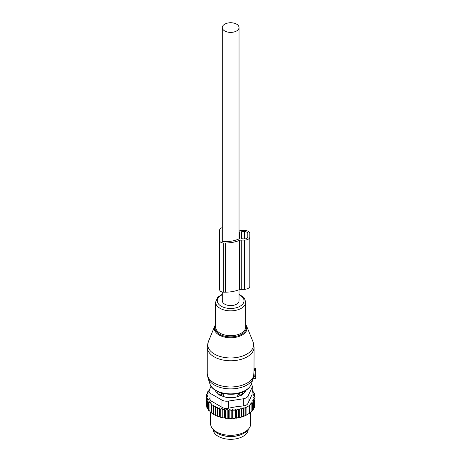 <?xml version="1.0" encoding="UTF-8"?>
<svg xmlns="http://www.w3.org/2000/svg" width="462" height="462" viewBox="0 0 462 462"><rect width="100%" height="100%" fill="white"/><g stroke="black" fill="none" stroke-linecap="round" stroke-linejoin="round"><path stroke-width="0.69" d="M254.083 368.243L255.757 368.364L255.757 370.576L254.002 370.755L253.574 377.188M253.072 378.846L255.757 378.476L255.757 370.576M208.345 341.678A22.933 13.236 0 0 0 216.759 355.249A22.933 13.236 0 0 0 241.655 356.341A22.933 13.236 0 0 0 252.98 341.678L246.621 326.12A16.395 9.465 180 0 1 238.525 336.602A16.395 9.465 180 0 1 220.72 335.822A16.395 9.465 180 0 1 214.709 326.12L208.345 341.678L207.242 347.251A23.423 13.525 0 0 0 241.892 359.118A23.423 13.525 0 0 0 254.083 347.251L254.002 370.755M255.757 374.948L253.996 374.873M213.103 429.423A17.568 10.141 0 0 0 225.716 438.9A17.568 10.141 0 0 0 248.221 429.423M220.16 434.569A17.568 10.141 0 0 0 225.716 436.168A17.568 10.141 0 0 0 241.164 434.569M237.705 396.535L237.705 394.987L239.772 394.964A2.68 1.548 0 0 0 242.4 393.445L242.336 392.151M237.705 394.987L239.743 392.85M242.435 394.542L242.435 392.255M243.826 393.15A13.721 7.918 0 0 0 244.369 391.227M218.89 394.542L218.924 393.445A2.68 1.548 0 0 0 221.552 394.964L223.62 394.987L221.581 392.85M216.955 391.227A13.721 7.918 0 0 0 217.498 393.15M223.62 396.535L223.62 394.987M254.862 404.903L255.082 396.812L253.569 397.372L254.862 398.429L254.862 406.219L254.06 407.23M234.783 418.364A23.758 13.716 180 0 1 233.379 418.48L241.256 417.128L245.79 415.413L249.619 413.201L249.341 405.162L251.126 404.215L251.126 412.006L249.341 413.363M238.404 417.533L238.404 408.945L236.694 410.181L235.603 409.263L233.98 410.487L232.686 409.43L231.173 410.614L229.822 409.459L229.822 418.11L230.555 418.566A23.758 13.716 180 0 0 231.866 418.549L232.686 418.081L233.379 418.48M229.822 418.11L229.031 418.537A23.758 13.716 180 0 1 227.83 418.474L227.189 417.966L226.316 418.335A23.758 13.716 180 0 1 225.133 418.191L224.601 417.648L223.66 417.96A23.758 13.716 180 0 1 222.517 417.735L222.089 417.163L221.096 417.405A23.758 13.716 180 0 1 220.004 417.111L219.698 416.51L218.659 416.689A23.758 13.716 180 0 1 217.637 416.326L217.793 408.5L219.698 407.859L220.264 409.274L220.264 417.065L221.096 417.405M209.078 390.656L207.813 391.533L208.703 391.793L206.993 393.035L208.085 393.376L206.462 394.6L207.756 395.033L206.243 396.223L207.698 396.685L206.347 397.846L207.946 398.204L206.768 399.451L208.501 399.699L207.513 401.016L209.344 401.149L208.564 402.523L210.47 402.529L209.904 403.95L211.862 403.828L211.521 405.278L213.508 405.024L213.392 406.491L215.379 406.104L215.488 407.571L217.452 407.057L217.637 416.326M217.452 415.708L216.383 415.817A23.758 13.716 180 0 1 215.436 415.384L215.488 407.571M215.379 406.104L215.436 415.384M215.379 414.761L214.299 414.795A23.758 13.716 180 0 1 213.715 414.466M213.392 413.675L211.521 413.068L211.521 405.278M211.521 412.445L209.904 411.74L209.904 403.95M208.564 402.523L208.564 410.314L209.904 411.088M207.513 401.016L207.513 408.806L208.564 409.609M247.846 414.333L247.459 414.553A23.758 13.716 180 0 1 241.256 417.128M240.54 417.33A23.758 13.716 180 0 1 238.773 417.746M237.664 417.96A23.758 13.716 180 0 1 237.352 418.012A23.758 13.716 180 0 1 236.146 418.197M231.866 418.549L230.555 418.566M231.173 410.614L231.173 418.405M229.822 409.459L228.367 410.556L228.367 418.347L229.031 418.537M227.83 418.474L228.367 418.347M227.189 417.966L227.189 409.315L228.367 410.556M227.189 409.315L225.583 410.308L225.583 418.098L226.316 418.335M225.133 418.191L225.583 418.098M224.601 417.648L224.601 408.997L225.583 410.308M224.601 408.997L222.875 409.881L222.875 417.671L223.66 417.96M222.517 417.735L222.875 417.671M222.089 417.163L222.089 408.512L222.875 409.881M222.089 408.512L220.264 409.274M219.698 407.859L219.698 416.51M218.659 416.689L217.793 416.291M216.383 415.817L215.488 415.361M213.392 406.491L213.392 414.281L214.299 414.795M207.559 408.044L206.768 407.241L206.768 399.451M207.074 406.491L206.347 405.636L206.347 397.846M206.347 404.152L206.243 396.223M254.862 398.429L253.24 399.081L254.331 400L254.331 407.79L253.367 408.893M254.331 400L252.622 400.739L253.511 401.501L253.511 409.292L252.269 410.556M253.511 401.501L251.744 402.321L252.425 402.916L252.425 410.706L251.126 411.873M251.126 404.215L250.652 403.8L252.425 402.916M249.619 405.411L246.067 407.461L246.067 415.251M245.79 415.413L245.79 407.213L244 408.327L244 416.123M243.526 416.383L243.526 407.911L241.753 409.084L241.753 416.874M243.324 398.775A6.693 3.863 180 0 0 248.054 396.044L252.056 387.427L252.056 394.571L248.054 403.187C247.32 404.77 245.744 405.682 243.324 405.919L236.319 406.693L228.395 408.229L228.395 401.085L243.324 398.775L243.324 405.919M221.933 400.086L221.933 407.23L211.001 400.918L209.043 398.29L209.043 391.043A6.693 3.863 0 0 0 211.001 393.774L221.933 400.086A6.693 3.863 0 0 0 228.395 401.085M211.047 386.209L209.269 390.043A6.693 3.863 0 0 0 209.043 391.043M248.989 428.436L247.753 430.03A18.723 10.811 180 0 1 235.932 435.989A18.723 10.811 180 0 1 213.571 430.03L212.335 428.436A20.074 11.59 0 0 0 236.313 434.829A20.074 11.59 0 0 0 248.989 428.436A20.074 11.59 0 0 0 250.739 423.706L250.739 412.318M215.436 390.361L215.436 390.575A3.344 1.935 0 0 0 215.887 391.539L219.069 394.721A3.344 1.935 0 0 0 220.293 395.426L225.808 397.268A3.344 1.935 0 0 0 227.477 397.522L233.847 397.522A3.344 1.935 0 0 0 235.516 397.268L241.031 395.426A3.344 1.935 0 0 0 242.255 394.721L245.438 391.539A3.344 1.935 0 0 0 245.888 390.575L245.888 390.361M221.933 407.23C223.775 408.408 225.93 408.743 228.395 408.229M210.585 412.225L210.585 423.706A20.074 11.59 0 0 0 212.335 428.436M251.23 384.344A6.693 3.863 180 0 1 252.281 386.423A6.693 3.863 180 0 1 252.056 387.427M252.056 394.571L252.281 386.423M243.526 407.911L244 408.327M209.39 389.784L208.899 390.113L208.899 390.777M209.586 390.309L208.899 390.113M217.452 407.057L217.793 408.5M233.98 410.487L233.98 418.277M235.603 409.263L235.603 417.885M236.694 410.181L236.694 417.971M238.404 408.945L239.299 409.707L239.299 417.498M239.299 409.707L241.066 408.483L241.066 417.024M241.066 408.483L241.753 409.084M255.082 396.812L253.626 395.715L254.978 395.189L254.978 396.731M252.281 390.35L252.766 390.511L251.986 391.25L253.811 392.019L252.83 392.7L254.556 393.584L253.378 394.196L254.978 395.189M254.556 393.584L254.556 394.923M253.811 392.019L253.811 393.202M252.766 390.511L252.766 391.574M207.813 391.533L207.813 392.434M206.993 393.035L206.993 394.196M206.462 394.6L206.462 396.044M232.686 409.43L232.686 418.081M239.027 229.96A24.261 14.004 0 0 1 239.339 230.088A3.344 1.935 0 0 0 241.262 230.44L244.462 230.44A5.353 3.09 0 0 1 249.815 233.529L249.815 286.18A5.353 3.09 0 0 1 244.462 289.27L244.462 240.096A5.353 3.09 0 0 0 249.815 237.006M249.815 282.704L249.815 233.529M244.462 289.27L241.262 289.27L241.262 240.096L244.462 240.096M241.262 289.27A3.344 1.935 0 0 0 239.339 289.622L239.339 240.448A3.344 1.935 0 0 1 241.262 240.096M222.297 227.691A4.014 2.316 0 0 0 219.704 229.857L219.704 289.853A4.014 2.316 0 0 0 223.718 292.169L225.392 292.169A24.261 14.004 0 0 0 239.339 289.622M225.392 292.169L225.392 242.995A24.261 14.004 0 0 0 239.339 240.448M225.392 242.995L223.718 242.995A4.014 2.316 0 0 1 219.704 240.673M239.443 238.513L239.443 232.016L239.443 238.513A0.67 0.387 0 0 1 239.195 238.814A21.916 12.653 0 0 1 225.392 241.643L223.718 241.643A1.675 0.964 0 0 1 222.043 240.673L222.043 229.857L222.043 240.673M239.443 232.016A0.67 0.387 0 0 0 239.195 231.716A21.916 12.653 0 0 0 239.027 231.641M241.453 238.744L241.453 231.791L241.453 238.744L244.462 238.935A3.344 1.935 0 0 0 247.811 237.006L247.811 233.529A3.344 1.935 0 0 0 244.462 231.595L241.453 231.791M247.811 237.006L247.811 233.529M222.297 229.348A1.675 0.964 0 0 0 222.043 229.857M222.297 292.019L222.297 300.762A8.362 4.828 0 0 0 224.746 304.181A8.362 4.828 0 0 0 233.864 305.226A8.362 4.828 0 0 0 239.027 300.762L239.027 289.749M224.746 30.977A8.362 4.828 0 0 0 233.864 32.022A8.362 4.828 0 0 0 239.027 27.564A8.362 4.828 0 0 0 236.579 24.145A8.362 4.828 0 0 0 227.46 23.1A8.362 4.828 0 0 0 222.297 27.564A8.362 4.828 0 0 0 224.746 30.977M215.604 325.104A15.748 9.096 0 0 0 220.703 334.817A15.748 9.096 0 0 0 238.213 335.753A15.748 9.096 0 0 0 245.72 325.104M207.242 347.251L207.242 373.446A23.423 13.525 0 0 0 241.892 385.314A23.423 13.525 0 0 0 254.002 374.595M222.297 294.288L217.793 297.199L215.604 302.154L215.604 326.992A15.055 8.691 0 0 0 237.884 334.621A15.055 8.691 0 0 0 245.72 326.992L245.72 302.154L244.398 298.227L243.468 297.13L239.027 294.288M207.242 373.446L207.998 378.095A23.083 13.323 0 0 0 241.73 387.266A23.083 13.323 0 0 0 253.326 378.095L253.684 376.836M215.604 302.154A15.055 8.691 0 0 0 237.884 309.783A15.055 8.691 0 0 0 245.72 302.154M222.297 294.75A13.358 7.71 0 0 0 219.554 305.041A13.358 7.71 0 0 0 237.064 307.53A13.358 7.71 0 0 0 239.027 294.75M209.979 384.014A21.067 12.162 0 0 0 240.76 392.382A21.067 12.162 0 0 0 251.345 384.014C249.809 388.04 246.188 390.973 240.488 392.81C228.823 396.731 212.422 392.44 209.979 384.014L207.998 378.095M255.757 376.472L253.69 376.807M255.757 375.317L253.961 375.063M255.757 369.646L254.065 369.398M241.534 392.452A2.68 2.183 1.7 0 1 242.4 393.445L242.4 394.577M239.772 395.847L239.749 393.029M219.791 392.452A2.68 2.183 178.3 0 0 218.924 393.445L218.924 394.577M221.552 395.847L221.575 393.029M248.054 396.044L248.054 403.187M211.001 393.774L211.001 400.918M223.718 292.169L223.718 242.995M239.195 238.814L239.195 231.716M241.788 238.935L241.788 231.595M244.462 238.935L244.462 231.595M252.98 341.678L254.083 347.251M246.621 326.12L245.72 324.52M215.604 324.52L214.709 326.12M251.345 384.014L253.326 378.095M255.757 378.476L253.037 378.956M255.757 368.364L254.083 368.064M239.027 238.894L239.027 27.564M222.297 241.187L222.297 27.564"/></g></svg>
